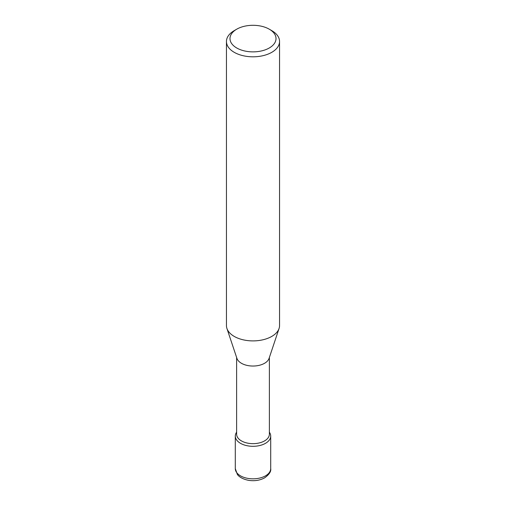 <?xml version="1.0" encoding="UTF-8"?>
<svg xmlns="http://www.w3.org/2000/svg" width="506" height="506" viewBox="0 0 506 506"><rect width="100%" height="100%" fill="white"/><g stroke="black" fill="none" stroke-linecap="round" stroke-linejoin="round"><path stroke-width="0.76" d="M269.375 357.489L269.375 434.211A16.375 9.456 180 0 1 259.268 442.94A16.375 9.456 180 0 1 241.419 440.89A16.375 9.456 180 0 1 236.625 434.211L236.625 357.489M269.375 432.2A17.704 10.221 180 0 1 262.816 444.591A17.704 10.221 180 0 1 240.483 443.313A17.704 10.221 180 0 1 236.625 432.2A17.704 10.221 180 0 0 235.296 436.083A17.704 10.221 180 0 0 246.226 445.527A17.704 10.221 180 0 0 265.517 443.313A17.704 10.221 180 0 0 270.704 436.083A17.704 10.221 180 0 0 269.375 432.2M269.274 29.19L271.779 30.638A26.552 15.332 180 0 1 279.552 41.479L279.552 325.567A26.552 15.332 180 0 1 279.072 328.47L269.078 358.375A16.375 9.456 180 0 1 257.801 365.623A16.375 9.456 180 0 1 241.419 363.27A16.375 9.456 180 0 1 236.922 358.375L226.928 328.47A26.552 15.332 180 0 1 226.448 325.567L226.448 41.479A26.552 15.332 180 0 1 234.221 30.638L236.726 29.19A23.017 13.289 180 0 1 269.274 29.19A23.017 13.289 180 0 1 269.274 47.981A23.017 13.289 180 0 1 236.726 47.981A23.017 13.289 180 0 1 236.726 29.19L234.221 30.638M279.072 328.47A26.552 15.332 180 0 1 271.779 336.408A26.552 15.332 180 0 1 234.221 336.408A26.552 15.332 180 0 1 226.928 328.47M279.552 41.479A26.552 15.332 180 0 1 271.779 52.32A26.552 15.332 180 0 1 242.836 55.641A26.552 15.332 180 0 1 226.448 41.479M235.296 468.607L237.339 474.394C238.256 475.785 241.337 478.986 248.863 480.384C254.733 481.206 259.976 480.365 264.6 477.86C269.224 474.52 271.254 471.434 270.704 468.607A17.704 10.221 180 0 1 265.517 475.836A17.704 10.221 180 0 1 246.226 478.05A17.704 10.221 180 0 1 235.296 468.607L235.296 436.083M270.704 468.607L270.704 436.083"/></g></svg>
